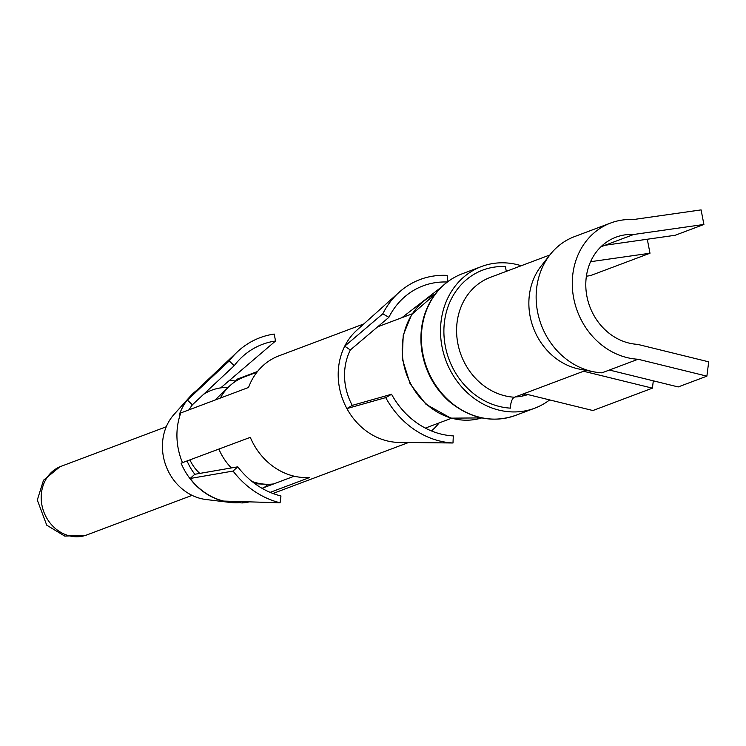 <?xml version="1.0" encoding="UTF-8"?>
<svg xmlns="http://www.w3.org/2000/svg" width="746" height="746" viewBox="0 0 746 746"><rect width="100%" height="100%" fill="white"/><g stroke="black" fill="none" stroke-linecap="round" stroke-linejoin="round"><path stroke-width="1.12" d="M633.718 234.477A55.801 48.947 69.4 0 0 615.991 237.181A55.801 48.947 69.4 0 0 587.009 296.833A55.801 48.947 69.4 0 0 637.55 344.344L708.7 361.829L706.891 376.152L638.072 359.246A70.935 62.216 69.4 0 1 573.823 298.848A70.935 62.216 69.4 0 1 610.666 223.017A70.935 62.216 69.4 0 1 633.195 219.576L701.091 209.896L703.907 224.462L633.718 234.477L600.875 246.823M506.441 271.302A9.456 4.243 93 0 1 505.62 266.602A71.877 63.046 69.4 0 0 443.935 333.975A71.877 63.046 69.4 0 0 510.562 408.137A9.456 4.243 93 0 1 514.488 397.226L585.946 370.352M610.666 223.017L574.532 236.603A70.935 62.216 69.4 0 0 550.1 254.666A70.935 62.216 69.4 0 0 541.26 324.902A70.935 62.216 69.4 0 0 594.189 371.9A70.935 62.216 69.4 0 0 601.938 372.832L638.072 359.246M550.1 254.666L541.148 266.061A62.422 54.756 69.4 0 0 533.371 327.867A62.422 54.756 69.4 0 0 579.94 369.223L594.189 371.9M521.948 396.145A60.529 53.097 69.4 0 0 525.37 393.953M515.169 396.965A60.529 53.097 69.4 0 0 527.879 394.569M521.23 265.744A75.663 66.366 69.4 0 0 481.459 266.546A75.663 66.366 69.4 0 0 445.977 360.728A75.663 66.366 69.4 0 0 534.723 408.193A75.663 66.366 69.4 0 0 549.653 399.912M256.978 372.189L244.007 377.066A55.801 48.947 69.4 0 0 229.125 386.475A55.801 48.947 69.4 0 0 220.322 398.075M218.895 449.157A55.801 48.947 69.4 0 0 231.335 467.938M252.027 481.468A55.801 48.947 69.4 0 0 265.893 484.247A55.801 48.947 69.4 0 0 273.661 483.921M190.006 460.021A36.647 32.143 69.4 0 0 199.816 473.412M583.577 371.247L652.396 388.153L653.319 380.833M524.056 393.627L592.883 410.533L652.396 388.153M609.37 370.035L678.198 386.941L706.891 376.152M590.562 261.706L649.99 253.23L647.286 239.242M649.99 253.23L590.478 275.61L586.393 276.197M605.015 245.266L675.205 235.26L703.907 224.462M237.76 466.828A79.915 70.105 69.4 0 0 280.962 495.969L280.104 502.785L223.623 501.079A61.946 54.337 69.4 0 1 190.137 478.484L194.79 474.279L237.76 466.828L233.069 471.062A87.012 76.325 69.4 0 0 280.104 502.785M233.069 471.062L190.137 478.484M220.751 387.845L275.544 341.006L274.211 334.068A87.012 76.325 69.4 0 0 237.2 352.009L193.074 393.729A61.946 54.337 -110.6 0 0 187.395 400.08L192.384 404.817A54.878 48.136 69.4 0 0 189.074 409.824M228.108 387.454A54.878 48.136 69.4 0 0 220.76 387.873A54.878 48.136 69.4 0 0 203.546 394.354M187.134 461.103A54.878 48.136 69.4 0 0 189.046 465.15A54.878 48.136 69.4 0 0 194.809 474.26M350.331 349.977L344.727 346.191L382.801 313.814L388.871 317.33L350.331 349.977A56.276 49.357 69.4 0 0 351.646 404.201A56.276 49.357 69.4 0 0 352.261 405.376L391.557 394.252A78.134 68.539 69.4 0 0 453.307 435.906L452.99 442.993A85.119 74.665 -110.6 0 1 385.729 397.609L391.557 394.252M381.411 325.387A56.276 49.357 69.4 0 0 378.548 326.114M239.541 501.564L239.578 502.645A62.151 54.514 -110.6 0 1 235.633 502.776A62.151 54.514 -110.6 0 1 229.805 502.403L205.971 499.512A49.954 43.818 69.4 0 1 168.727 472.087A49.954 43.818 -110.6 0 1 173.995 414.478L190.016 396.592A62.151 54.514 -110.6 0 0 180.952 410.626A62.151 54.514 -110.6 0 0 179.376 414.487L180.812 412.93L248.558 387.454A63.373 55.586 -110.6 0 1 250.087 383.696L250.404 382.987A63.373 55.586 -110.6 0 1 278.967 355.833L363.852 323.913M229.498 380.367A62.151 54.514 -110.6 0 1 231.363 380.516A62.151 54.514 -110.6 0 1 235.335 381.075L235.344 381.495M190.016 396.592A62.151 54.514 -110.6 0 1 196.319 390.662M275.544 341.006A79.915 70.105 69.4 0 0 241.592 357.446A79.915 70.105 69.4 0 0 234.225 365.68L192.365 404.798M235.335 381.075L237.694 378.959L257.51 371.508M264.112 487.511A56.276 49.357 69.4 0 0 268.028 484.294M229.805 502.403A62.151 54.514 -110.6 0 1 183.46 468.283A62.151 54.514 -110.6 0 1 182.929 467.22A62.151 54.514 -110.6 0 1 181.082 463.173L250.292 437.352A63.373 55.586 -110.6 0 0 252.101 441.287L252.465 442.033A63.373 55.586 -110.6 0 0 252.67 442.425A63.373 55.586 -110.6 0 0 305.179 477.589L305.925 477.599A63.373 55.586 -110.6 0 0 309.767 477.468L270.155 492.369M262.014 488.304L294.185 476.209M382.801 313.814A85.119 74.665 -110.6 0 1 399.129 292.283L356.877 330.17A63.373 55.586 69.4 0 0 344.727 346.191A63.373 55.586 69.4 0 0 346.2 407.26A63.373 55.586 69.4 0 0 346.899 408.575L385.729 397.609M352.261 405.376L346.899 408.575A63.373 55.586 69.4 0 0 396.975 442.359L452.99 442.993M447.311 282.025A78.134 68.539 69.4 0 0 403.866 297.57A78.134 68.539 69.4 0 0 388.871 317.33M401.907 317.684L441.427 287.098M447.88 281.606L447.134 275.395A85.119 74.665 -110.6 0 0 399.129 292.283M180.812 412.93A63.373 55.586 69.4 0 0 182.556 462.828M187.395 400.08L229.218 360.933L234.225 365.68M237.2 352.009A87.012 76.325 69.4 0 0 229.218 360.933M239.578 502.645L242.021 502.944A63.373 55.586 69.4 0 0 249.397 501.862M242.021 502.944L245.248 501.732M431.412 430.918A63.373 55.586 69.4 0 0 439.096 422.935M549.858 254.973L490.374 277.344A62.422 54.756 69.4 0 0 457.951 344.074A62.422 54.756 69.4 0 0 514.488 397.226M481.459 266.546L462.334 273.745A75.663 66.366 69.4 0 0 426.843 367.927A75.663 66.366 69.4 0 0 515.598 415.382L534.723 408.193M435.207 294.148A66.207 58.076 69.4 0 0 406.971 375.397A66.207 58.076 69.4 0 0 481.748 417.909L450.882 418.152L426.031 404.36L410.095 383.798L402.234 358.612L403.232 335.15L411.717 314.467L435.207 294.138M166.274 426.759L61.032 466.334A36.647 32.143 69.4 0 0 43.846 511.952A36.647 32.143 69.4 0 0 86.834 534.938L192.067 495.363M462.334 273.745C449.978 278.463 439.972 286.623 432.335 298.241C423.01 312.966 419.401 329.779 421.499 348.699C424.418 369.652 433.491 387.099 448.719 401.031C469.952 418.609 492.239 423.392 515.598 415.382M425.36 428.101L451.414 418.301M377.793 326.757L412.128 313.842M255.001 483.744L265.893 484.247M214.941 400.098L229.125 386.475M59.941 466.763L43.51 480.228L37.3 500.034L46.728 525.175L64.762 536.104L85.725 535.33M272.961 493.488L408.584 442.49"/></g></svg>
